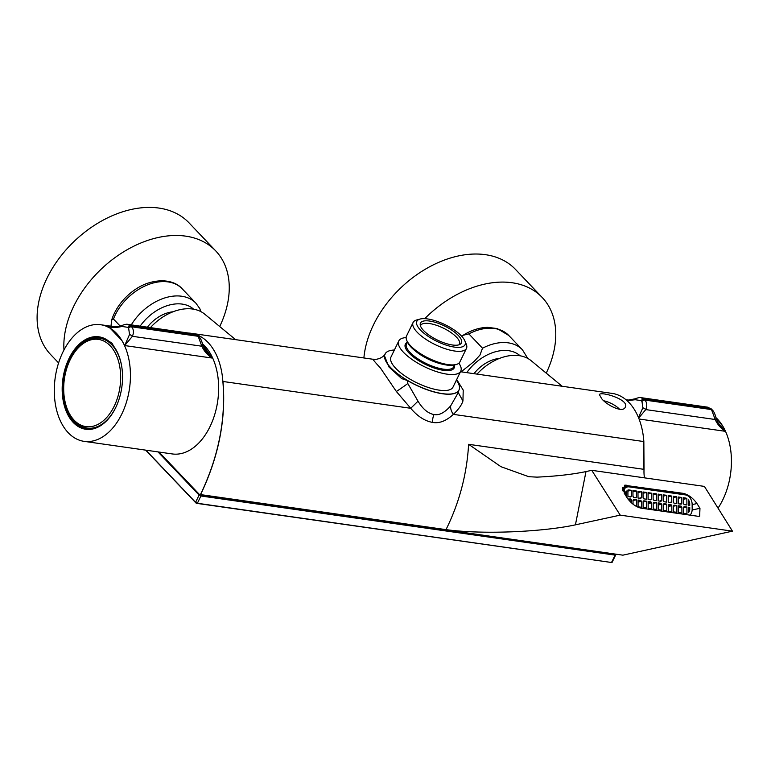 <?xml version="1.0" encoding="UTF-8"?>
<svg xmlns="http://www.w3.org/2000/svg" width="771" height="771" viewBox="0 0 771 771"><rect width="100%" height="100%" fill="white"/><g stroke="black" fill="none" stroke-linecap="round" stroke-linejoin="round"><path stroke-width="1.16" d="M620.202 515.134L591.752 470.32L704.405 486.405L732.45 531.161L620.202 515.134L575.426 524.839C545.367 531.45 485.451 534.939 446.004 529.638L200.46 494.587C218.559 456.866 226.028 419.154 222.867 381.462A63.203 40.285 -81.9 0 0 197.087 334.884M193.704 333.795A63.203 40.285 -81.9 0 0 191.141 333.294A63.203 40.285 -81.9 0 0 188.548 333.062M456.702 379.515L463.226 390.126L462.937 400.997C461.684 404.987 458.485 409.44 453.348 414.364C446.207 420.985 439.258 423.665 432.512 422.392C424.821 421.053 417.564 416.35 410.731 408.293L396.361 391.495L380.411 367.979C373.887 360.973 371.757 358.149 374.012 359.517M458.996 389.981A41.114 14.235 -154.1 0 1 458.967 390.049A41.114 14.235 -154.1 0 1 407.522 380.575L407.811 383.524L418.007 401.19C422.749 408.996 428.069 413.449 433.967 414.538C439.104 415.579 444.674 412.687 450.678 405.845C450.37 408.505 451.257 411.348 453.348 414.364L643.843 441.561A63.203 40.285 -81.9 0 0 612.107 393.393L460.47 371.747M601.688 398.713L599.414 394.646C600.204 390.964 629.936 399.571 625.252 407.194C623.074 413.237 607.307 405.575 601.688 398.713M732.45 531.161L622.891 555.168L199.689 494.751L159.019 452.047M200.46 494.587L199.689 494.751M217.576 337.072L233.777 339.385M235.618 339.645L204.672 314.125A44.063 30.329 136.4 0 0 150.412 327.617M544.095 383.688L560.295 385.992M562.136 386.261L531.19 360.732A44.063 30.329 136.4 0 0 477.037 374.108M456.403 380.132A41.114 14.235 -154.1 0 1 459.024 389.924A41.114 14.235 -154.1 0 1 407.58 380.46A41.114 14.235 -154.1 0 1 385.057 354.005L384.334 355.421L388.835 366.871L401.71 378.619L407.522 380.575M385.057 354.005A41.114 14.235 -154.1 0 1 394.376 350.015M643.843 441.561L644.036 469.346A27.293 17.396 -81.9 0 0 644.469 477.847M446.004 529.638C459.343 502.711 466.879 474.261 468.614 444.308L500.938 466.686L528.781 476.7L537.03 477.133C556.566 476.218 572.882 474.358 585.989 471.573L575.426 524.839M692.156 509.988L699.962 508.301L696.965 503.569L692.146 504.61M699.962 508.301L699.663 516.223L697.736 516.242L640.98 508.147C635.786 506.875 631.198 503.463 627.208 497.912L624.211 493.18L624.5 485.267L683.193 493.344C688.387 494.606 692.975 498.018 696.965 503.569M591.752 470.32L585.989 471.573M450.678 405.845L457.579 393.798L459.044 389.875M458.128 392.314L462.937 400.997M407.811 383.524A12.924 0.559 -35.5 0 1 396.361 391.495M690.546 514.575A10.486 7.864 -102.2 0 1 690.286 515.182M624.414 485.287A10.486 7.864 -102.2 0 1 626.438 485.238L625.56 486.78M682.586 494.413L683.193 493.344A10.486 7.864 -102.2 0 1 687.597 495.666M622.361 487.657A8.76 6.573 -102.2 0 1 623.546 487.233A8.76 6.573 -102.2 0 1 623.604 487.224M715.893 417.564A58.895 37.538 98.1 0 1 722.919 426.363A58.895 37.538 98.1 0 1 718.032 508.147M715.912 417.622L722.919 426.363L725.357 431.317C720.712 428.213 717.309 424.281 715.18 419.501L711.498 409.574L708.086 407.233L641.096 397.663L644.884 400.072C647.023 402.52 647.322 405.691 645.77 409.594L638.687 418.065M638.465 417.506L642.879 407.801A2.872 0.896 -148 0 1 645.77 409.594L715.18 419.501A2.872 0.916 -15.3 0 0 716.134 418.47L718.244 423.038L725.357 431.317L639.053 419M642.879 407.801L641.973 401.469L641.144 400.602L635.188 399.725L627.074 400.669M626.727 400.361L635.256 398.8A2.872 0.636 65.7 0 0 635.188 399.725M619.547 409.266A13.358 4.626 25.9 0 0 606.035 401.363A13.358 4.626 25.9 0 0 603.847 400.795M202.571 344.338L212.025 358.033C207.37 354.93 203.978 350.998 201.838 346.218L198.166 336.301L194.745 333.949L127.764 324.379L131.552 326.788C133.691 329.236 133.981 332.407 132.429 336.31L124.671 345.562L121.924 340.57A58.895 37.538 -81.9 0 0 110.08 328.128A58.895 37.538 -81.9 0 0 100.683 324.736A58.895 37.538 -81.9 0 0 55.204 377.732A58.895 37.538 -81.9 0 0 84.039 441.34A58.895 37.538 -81.9 0 0 123.514 410.239A58.895 37.538 -81.9 0 0 124.516 345.543A58.895 37.538 -81.9 0 0 121.924 340.57L110.08 328.128L106.196 326.162L109.405 326.779C111.834 327.617 116.007 327.193 121.914 325.516L121.914 325.516A2.872 0.636 65.7 0 0 121.847 326.441C116.691 327.829 111.467 327.733 106.196 326.162L112.47 327.058M84.039 441.34L172.241 453.936A58.895 37.538 -81.9 0 0 211.726 422.836A58.895 37.538 -81.9 0 0 212.719 358.139A58.895 37.538 -81.9 0 0 202.407 343.731M120.498 360.77A45.971 29.298 -81.9 0 0 113.954 346.94L113.135 345.514A7.18 4.578 -81.9 0 0 109.858 341.987A7.18 4.578 -81.9 0 0 109.761 341.977L109.347 342.102A45.971 29.298 -81.9 0 0 99.411 337.611A45.971 29.298 -81.9 0 0 63.906 378.975A45.971 29.298 -81.9 0 0 86.419 428.618A45.971 29.298 -81.9 0 0 113.144 412.292M113.135 345.514A46.684 29.761 98.1 0 1 120.44 360.558A46.684 29.761 98.1 0 1 113.029 412.485A46.684 29.761 98.1 0 1 71.799 420.821A46.684 29.761 98.1 0 1 68.918 358.698A46.684 29.761 98.1 0 1 109.761 341.977M110.86 342.314L109.347 342.102M129.538 334.518A2.872 0.896 -148 0 1 132.429 336.31L201.838 346.218A2.872 0.916 -15.3 0 0 202.802 345.186L204.913 349.755L212.025 358.033L124.671 345.562L129.538 334.518L128.641 328.186L127.813 327.318L121.847 326.441M115.968 407.04A45.393 28.932 -81.9 0 1 86.863 428.107L89.889 428.541A45.393 28.932 -81.9 0 0 91.277 428.686M104.095 338.912A45.393 28.932 -81.9 0 0 102.726 338.662L99.69 338.228C94.023 337.486 88.52 339.038 83.162 342.893L75.895 349.967C67.087 361.744 62.962 375.891 63.511 392.429C65.323 412.919 73.1 424.811 86.863 428.107M458.851 336.05A22.793 7.893 -154.1 0 1 460.248 344.251A22.793 7.893 -154.1 0 1 437.514 340.107A22.793 7.893 -154.1 0 1 420.195 324.793A22.793 7.893 -154.1 0 1 434.989 322.249A22.793 7.893 -154.1 0 1 458.851 336.05M461.993 336.58A26.792 9.271 25.9 0 0 420.05 319.059A26.792 9.271 25.9 0 0 436.906 341.36A26.792 9.271 25.9 0 0 464.846 340.811A26.792 9.271 25.9 0 0 461.993 336.58M413.092 322.48L406.5 336.06A29.664 10.274 25.9 0 0 406.731 340.377A29.664 10.274 25.9 0 0 409.893 345.061A29.664 10.274 25.9 0 0 456.326 364.461A29.664 10.274 25.9 0 0 459.873 361.975L466.465 348.396A29.664 10.274 -154.1 0 1 444.722 348.559A29.664 10.274 -154.1 0 1 416.485 331.482A29.664 10.274 -154.1 0 1 413.092 322.48A29.664 10.274 -154.1 0 1 416.629 319.984L420.05 319.059M464.846 340.811L466.233 344.068A29.664 10.274 -154.1 0 1 466.465 348.396M456.326 364.461L454.62 364.934A28.228 9.772 -154.1 0 1 410.432 346.468A28.228 9.772 -154.1 0 1 407.425 342.016L406.731 340.377M406.134 337.592A34.473 11.931 25.9 0 0 398.761 340.984A34.473 11.931 25.9 0 0 402.703 351.451A34.473 11.931 25.9 0 0 435.519 371.294A34.473 11.931 25.9 0 0 460.788 371.102A34.473 11.931 25.9 0 0 458.89 363.208M398.761 340.984L390.993 356.992A34.473 11.931 25.9 0 0 394.935 367.459A34.473 11.931 25.9 0 0 427.751 387.302A34.473 11.931 25.9 0 0 453.011 387.109L460.788 371.102M459.111 344.772A21.549 7.459 25.9 0 0 459.458 344.242A21.549 7.459 25.9 0 0 456.991 337.698A21.549 7.459 25.9 0 0 436.482 325.295A21.549 7.459 25.9 0 0 420.687 325.42A21.549 7.459 25.9 0 0 420.484 326.017M424.744 318.664A95.527 65.757 -43.6 0 1 542.235 297.5A95.527 65.757 -43.6 0 1 546.234 373.145M542.235 297.5L515.51 269.426A95.527 65.757 136.4 0 0 425.949 268.848A95.527 65.757 136.4 0 0 363.893 357.956M473.992 373.675A30.165 20.769 -43.6 0 1 478.319 368.895A30.165 20.769 -43.6 0 1 499.56 358.38M468.855 333.891L482.511 348.222A45.103 31.052 -43.6 0 1 522.43 349.803L508.773 335.472A45.103 31.052 -43.6 0 0 468.855 333.891L463.101 335.279C471.187 330.21 479.379 327.569 487.696 327.347L497.256 328.571L508.773 335.472M461.675 336.233L463.101 335.279M461.135 371.844L474.232 361.358L479.938 355.113L482.511 348.222M625.088 494.568A5.455 4.096 -102.2 0 1 626.37 491.04L626.216 496.341M689.737 505.41L688.426 505.227L688.387 499.897A5.455 4.096 -102.2 0 1 689.727 504.003L689.737 505.41M689.756 507.395L689.766 508.802A5.455 4.096 -102.2 0 1 688.484 512.532L688.445 507.202L689.756 507.395L688.445 507.626M679.579 503.964L681.843 503.396A2.159 1.619 -102.2 0 0 681.169 504.186L678.345 503.781L678.297 496.996L681.795 497.497L678.307 498.297M681.843 503.396L681.795 497.497M631.439 496.206A2.159 1.619 -102.2 0 0 630.765 496.996L627.941 496.591L627.893 490.077A5.455 4.096 -102.2 0 1 628.095 490.028A5.455 4.096 -102.2 0 1 629.203 489.99L631.401 490.308L631.439 496.206L629.184 496.765M631.401 490.308L627.902 491.098M636.441 491.021L636.489 497.806L633.675 497.411A2.159 1.619 -102.2 0 0 632.981 496.428L632.933 490.52L636.441 491.021L632.943 491.821M638.06 502.114L641.549 501.391L641.597 507.299L638.089 506.798L638.041 500.013L640.855 500.408L638.051 500.938M646.59 501.227L646.638 508.012L643.13 507.511L643.091 501.613A2.159 1.619 -102.2 0 0 643.766 500.822L646.59 501.227L643.091 501.892M646.522 492.467L646.57 499.251L643.746 498.847A2.159 1.619 -102.2 0 0 643.062 497.864L643.014 491.965L646.522 492.467L643.024 493.257M639.265 498.211L641.52 497.642A2.159 1.619 -102.2 0 0 640.846 498.432L638.022 498.027L637.974 491.243L641.482 491.744L637.983 492.534M641.52 497.642L641.482 491.744M648.141 503.55L651.63 502.837L651.678 508.735L648.17 508.234L648.122 501.449L650.936 501.854L648.132 502.374M656.67 502.663L656.719 509.458L653.21 508.956L653.172 503.049A2.159 1.619 -102.2 0 0 653.847 502.268L656.67 502.663L653.172 503.338M656.603 493.903L656.651 500.687L653.827 500.283A2.159 1.619 -102.2 0 0 653.133 499.3L653.095 493.401L656.603 493.903L653.104 494.693M649.336 499.647L651.601 499.088A2.159 1.619 -102.2 0 0 650.926 499.868L648.103 499.473L648.054 492.679L651.562 493.18L648.064 493.98M651.601 499.088L651.562 493.18M658.212 504.986L661.711 504.273L661.759 510.171L658.251 509.67L658.203 502.885L661.017 503.29L658.212 503.82M666.751 504.109L666.799 510.894L663.291 510.392L663.243 504.494A2.159 1.619 -102.2 0 0 663.927 503.704L666.751 504.109L663.253 504.774M666.674 495.339L666.732 502.123L663.908 501.728A2.159 1.619 -102.2 0 0 663.214 500.745L663.176 494.837L666.674 495.339L663.185 496.138M659.417 501.083L661.682 500.524A2.159 1.619 -102.2 0 0 661.007 501.314L658.183 500.909L658.135 494.124L661.643 494.625L658.145 495.416M661.682 500.524L661.643 494.625M668.293 506.431L671.792 505.709L671.84 511.616L668.332 511.115L668.284 504.33L671.098 504.726L668.284 505.256M676.832 505.545L676.88 512.33L673.372 511.828L673.324 505.93A2.159 1.619 -102.2 0 0 674.008 505.14L676.832 505.545L673.334 506.21M676.755 496.784L676.813 503.569L673.989 503.164A2.159 1.619 -102.2 0 0 673.295 502.181L673.256 496.283L676.755 496.784L673.266 497.574M669.498 502.519L671.763 501.96A2.159 1.619 -102.2 0 0 671.088 502.75L668.264 502.345L668.216 495.56L671.714 496.061L668.226 496.852M671.763 501.96L671.714 496.061M678.374 507.867L681.872 507.154L681.921 513.052L678.413 512.551L678.364 505.766L681.178 506.171L678.364 506.692M686.903 506.981L686.961 513.496A5.455 4.096 -102.2 0 1 686.759 513.544A5.455 4.096 -102.2 0 1 685.65 513.582L683.453 513.274L683.405 507.366A2.159 1.619 -102.2 0 0 684.089 506.586L686.903 506.981L683.414 507.655M627.96 499.02L630.774 498.972L628.278 499.444M631.497 502.914L631.468 499.955L629.097 500.446M683.347 499.329L686.845 498.5L686.894 505.005L684.07 504.6A2.159 1.619 -102.2 0 0 683.376 503.617L683.337 497.719L685.525 498.037A5.455 4.096 -102.2 0 1 686.845 498.5M633.039 504.215L633.01 500.177A2.159 1.619 -102.2 0 0 633.685 499.386L636.509 499.791L633.01 500.456M636.557 506.547L636.509 499.791M641.549 501.391A2.159 1.619 -102.2 0 1 640.855 500.408M651.63 502.837A2.159 1.619 -102.2 0 1 650.936 501.854M661.711 504.273A2.159 1.619 -102.2 0 1 661.017 503.29M671.792 505.709A2.159 1.619 -102.2 0 1 671.098 504.726M681.872 507.154A2.159 1.619 -102.2 0 1 681.178 506.171M631.468 499.955A2.159 1.619 -102.2 0 1 630.774 498.972M623.488 487.976A8.616 6.467 77.8 0 0 622.39 488.747M690.045 515.144A8.616 6.467 77.8 0 0 692.175 509.149L692.136 504.34A8.616 6.467 77.8 0 0 685.496 494.924L629.184 486.887A8.616 6.467 77.8 0 0 627.421 486.944L626.495 487.147A8.616 6.467 77.8 0 0 622.737 490.211M627.421 486.944A8.616 6.467 77.8 0 0 623.151 491.252M685.226 494.886A9.194 6.891 77.8 0 0 684.195 494.635L627.873 486.597A9.194 6.891 77.8 0 0 622.457 489.171M625.136 486.925A9.194 6.891 77.8 0 0 622.351 487.87M145.883 450.168L195.574 502.355L199.101 495.078L157.988 451.902M611.557 562.387L615.094 555.12L200.913 495.984L197.386 503.261L611.981 562.56L611.933 561.789M199.101 495.078L200.344 494.847M200.103 495.3L200.913 495.984M615.094 555.12L615.827 554.648L615.518 554.118M195.574 502.355L197.386 503.261M196.701 502.731L196.258 503.212L196.701 502.731M611.981 562.56L196.268 503.29L145.652 450.139M147.377 327.183A30.165 20.769 -43.6 0 1 173.041 311.773M110.918 326.962L111.65 320.081L113.462 319.021L120.247 326.152M131.292 324.89A45.103 31.052 -43.6 0 1 195.911 303.196L199.814 308.602L200.855 311.609M63.964 350.005A95.527 65.757 -43.6 0 1 120.642 253.717A95.527 65.757 -43.6 0 1 215.716 250.883A95.527 65.757 -43.6 0 1 219.716 326.528M215.716 250.883L188.991 222.809A95.527 65.757 136.4 0 0 74.469 241.072A95.527 65.757 136.4 0 0 50.635 354.564L58.586 362.919M222.867 381.462L410.731 408.293L418.007 401.19M200.566 494.606C218.665 456.875 226.144 419.173 222.983 381.481M468.614 444.308L644.036 469.346M643.92 469.327L643.727 441.542M433.967 414.538A12.924 8.24 -81.9 0 0 432.512 422.392M641.973 401.469A2.872 1.976 136.3 0 1 644.884 400.072L711.498 409.574A2.872 1.985 -43.5 0 1 712.404 410.027L708.086 407.233M711.575 409.15A2.872 1.976 -43.7 0 0 710.669 408.707L644.064 399.205A2.872 1.985 136.5 0 0 641.144 400.602M128.641 328.186A2.872 1.976 136.3 0 1 131.552 326.788L198.166 336.301A2.872 1.985 -43.5 0 1 199.072 336.744L198.243 335.867A2.872 1.976 -43.7 0 0 197.337 335.424L130.723 325.921A2.872 1.985 136.5 0 0 127.813 327.318M199.072 336.744L199.072 336.744C200.643 338.344 201.896 341.158 202.802 345.186M63.781 392.217A44.072 28.093 -81.9 0 0 108.403 415.502A44.072 28.093 -81.9 0 0 104.355 341.322A44.072 28.093 -81.9 0 0 63.781 392.217M121.741 366.601A45.393 28.932 -81.9 0 0 99.69 338.228M442.65 364.269A26.291 9.098 -154.1 0 1 415.347 351.007M407.396 341.948L406.481 343.837A26.291 9.098 25.9 0 0 409.488 351.817A26.291 9.098 25.9 0 0 434.507 366.948A26.291 9.098 25.9 0 0 453.772 366.803L454.688 364.914M454.447 365.415A27.149 9.397 -154.1 0 1 425.669 364.5A27.149 9.397 -154.1 0 1 407.155 342.449M520.126 355.797A39.36 27.091 136.4 0 0 466.763 372.644M689.766 508.802L688.455 509.091M689.727 504.003L688.416 504.282M685.525 498.037L683.337 498.509M629.203 489.99L627.893 490.279M193.608 309.19A39.36 27.091 136.4 0 0 140.158 326.152M113.462 319.021A45.103 31.052 -43.6 0 1 145.873 285.578A45.103 31.052 -43.6 0 1 182.255 288.855L195.911 303.196M191.141 333.294L372.971 359.257C373.559 359.826 381.356 359.527 385.057 354.323M629.56 400.236L625.975 399.725M716.134 418.47C715.228 414.441 713.985 411.627 712.404 410.027M635.256 398.8C638.186 397.653 640.142 397.267 641.096 397.663M100.683 324.736L116.219 326.952M121.914 325.516C124.854 324.369 126.801 323.984 127.764 324.379M198.243 335.867L194.745 333.949M527.778 358.428L522.43 349.803M612.01 562.522L615.827 554.667M111.65 320.081C117.394 301.914 134.029 287.284 148.755 282.89C165.726 277.762 177.397 283.082 182.255 288.855"/></g></svg>
